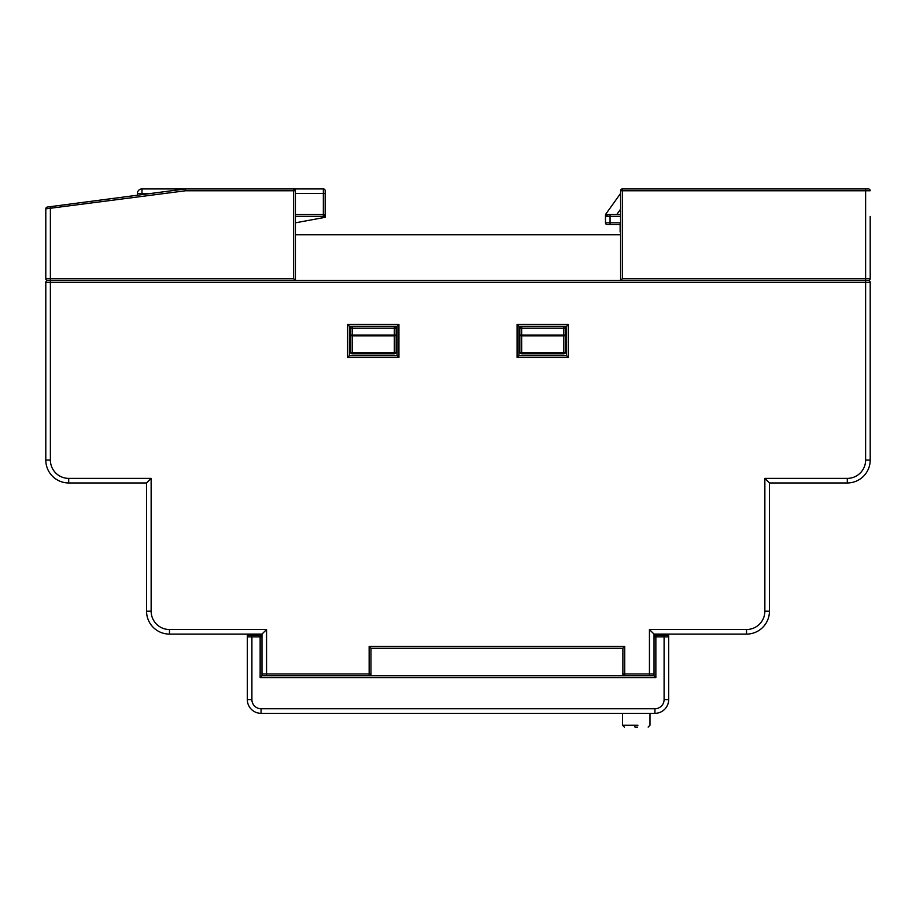 <?xml version="1.0" encoding="UTF-8"?>
<svg xmlns="http://www.w3.org/2000/svg" width="916" height="916" viewBox="0 0 916 916"><rect width="100%" height="100%" fill="white"/><g stroke="black" fill="none" stroke-linecap="round" stroke-linejoin="round"><path stroke-width="1.37" d="M620.59 193.413L605.82 214.092L605.934 215.191L610.056 214.573L610.056 222.817L605.476 222.817L605.476 215.157L605.476 222.817A1.832 1.832 0 0 0 607.308 224.649L620.132 224.649M251.9 634.101L251.9 635.017L249.152 635.017L260.144 635.017A1.832 1.832 0 0 1 261.976 636.849L261.976 634.101L266.556 629.521L266.556 673.947L369.148 673.947L369.148 646.467L624.712 646.467L624.712 673.947L649.444 673.947L649.444 629.521L746.54 629.521A18.32 18.32 0 0 0 764.86 611.201L764.86 478.381L847.3 478.381A18.32 18.32 0 0 0 865.62 460.061L865.62 282.357L870.2 282.357L870.2 460.061L870.2 282.357A1.832 1.832 0 0 0 868.368 280.525L865.62 280.525L865.62 190.757L622.422 190.757L622.422 278.693L870.2 278.693L870.2 216.405M870.2 190.757A1.832 1.832 0 0 0 868.368 188.925A1.832 1.832 0 0 1 870.2 190.757L865.62 190.757L865.62 188.925L868.368 188.925L622.422 188.925A1.832 1.832 0 0 0 620.59 190.757A1.832 1.832 0 0 1 622.422 188.925A1.832 1.832 0 0 0 620.59 190.757L620.59 280.525L47.632 280.525A1.832 1.832 0 0 0 45.8 282.357L45.8 460.061A22.9 22.9 0 0 0 68.7 482.961A22.9 22.9 0 0 1 45.8 460.061L50.38 460.061A18.32 18.32 0 0 0 68.7 478.381L151.14 478.381L151.14 611.201A18.32 18.32 0 0 0 169.46 629.521L266.556 629.521M620.59 233.809L620.59 231.977M610.056 224.649L610.056 222.817L620.132 222.817L620.132 231.977M605.934 215.191L607.308 214.573L605.476 216.405L607.308 214.573L605.934 215.191M620.59 214.573L607.308 214.573A1.832 1.832 0 0 0 605.476 216.405L620.59 216.405M605.82 214.092A1.832 1.832 0 0 0 605.476 215.157A1.832 1.832 0 0 1 605.82 214.092M137.4 195.234L137.4 193.505A4.58 4.58 0 0 1 141.98 188.925L323.348 188.925A1.832 1.832 0 0 1 325.18 190.757L325.18 217.321L325.18 193.505L295.41 193.505M325.18 217.321L323.348 217.665L323.348 216.405L325.18 216.405A1.832 1.832 0 0 0 323.348 214.573L325.18 216.405M295.41 222.817L323.348 217.665M150.567 193.505L137.4 193.505A4.58 4.58 0 0 1 141.98 188.925L141.98 194.627M295.41 214.573L323.348 214.573L323.348 216.405L295.41 216.405M261.976 636.849L260.144 636.849L260.144 635.017A1.832 1.832 0 0 1 261.976 636.849L261.976 675.779L369.148 675.779A1.832 1.832 0 0 0 370.98 673.947L370.98 675.779L370.98 673.947L369.148 673.947L369.148 675.779L654.024 675.779L654.024 636.849A1.832 1.832 0 0 1 655.856 635.017L666.848 635.017L664.1 635.017L664.1 636.849L655.856 636.849L655.856 677.611L260.144 677.611L260.144 636.849L251.9 636.849L251.9 699.595A9.16 9.16 0 0 0 261.06 708.755L654.94 708.755A9.16 9.16 0 0 0 664.1 699.595L664.1 636.849L668.68 636.849L668.68 699.595A13.74 13.74 0 0 1 654.94 713.335L261.06 713.335A13.74 13.74 0 0 1 247.32 699.595L247.32 634.101M247.32 636.849A1.832 1.832 0 0 1 249.152 635.017A1.832 1.832 0 0 0 247.32 636.849L251.9 636.849L251.9 635.017M261.976 675.779L260.144 677.611M654.024 675.779L655.856 677.611M668.68 636.849A1.832 1.832 0 0 0 666.848 635.017A1.832 1.832 0 0 1 668.68 636.849L668.68 634.101M637.467 727.075L634.983 727.075L637.467 727.075M622.502 713.335L622.502 725.243L637.948 725.243M519.83 328.157A1.832 1.832 0 0 1 521.662 326.325A1.832 1.832 0 0 0 519.83 328.157L519.83 351.973A1.832 1.832 0 0 0 521.662 353.805L521.662 352.797L563.798 352.797L563.798 335.874A1.832 0.824 0 0 0 565.63 335.05L565.63 351.973A1.832 0.824 180 0 1 563.798 352.797L563.798 353.805L521.662 353.805A1.832 1.832 0 0 1 519.83 351.973A1.832 0.824 0 0 0 521.662 352.797L521.662 335.874A1.832 0.824 180 0 1 519.83 335.05L563.798 335.05L563.798 326.325A1.832 1.832 0 0 1 565.63 328.157L565.63 335.05L563.798 335.05L563.798 335.874L521.662 335.874L521.662 326.325A1.832 1.832 0 0 0 519.83 328.157L565.63 328.157A1.832 1.832 0 0 0 563.798 326.325M566.546 355.637L568.378 357.469L517.082 357.469L518.914 355.637L518.914 326.325L518.914 355.637L566.546 355.637L566.546 326.325L518.914 326.325L517.082 324.493L568.378 324.493L566.546 326.325M563.798 353.805A1.832 1.832 0 0 0 565.63 351.973A1.832 1.832 0 0 1 563.798 353.805M350.37 328.157A1.832 1.832 0 0 1 352.202 326.325A1.832 1.832 0 0 0 350.37 328.157L350.37 335.05A1.832 0.824 0 0 0 352.202 335.874L352.202 352.797L394.338 352.797A1.832 0.824 0 0 0 396.17 351.973L396.17 335.05L394.338 335.05L394.338 328.157L396.17 328.157L396.17 335.05A1.832 0.824 -0 0 1 394.338 335.874L394.338 335.05L352.202 335.05L352.202 326.325A1.832 1.832 0 0 0 350.37 328.157L394.338 328.157L394.338 326.325A1.832 1.832 0 0 1 396.17 328.157A1.832 1.832 0 0 0 394.338 326.325A1.832 1.832 0 0 1 396.17 328.157M352.202 353.805A1.832 1.832 0 0 1 350.37 351.973L350.37 335.05L352.202 335.05L352.202 335.874L394.338 335.874L394.338 353.805L352.202 353.805L352.202 352.797A1.832 0.824 -0 0 1 350.37 351.973A1.832 1.832 0 0 0 352.202 353.805A1.832 1.832 0 0 1 350.37 351.973M394.338 353.805A1.832 1.832 0 0 0 396.17 351.973A1.832 1.832 0 0 1 394.338 353.805M624.712 675.779A1.832 1.832 0 0 1 622.88 673.947A1.832 1.832 0 0 0 624.712 675.779L624.712 673.947L622.88 673.947L622.88 675.779L622.88 648.299L370.98 648.299L370.98 673.947A1.832 1.832 0 0 1 369.148 675.779M865.62 460.061L870.2 460.061A22.9 22.9 0 0 1 847.3 482.961L769.44 482.961L769.44 611.201A22.9 22.9 0 0 1 746.54 634.101L654.024 634.101L654.024 636.849L655.856 636.849L655.856 635.017A1.832 1.832 0 0 0 654.024 636.849M151.14 478.381L146.56 482.961L146.56 611.201L146.56 482.961L68.7 482.961L68.7 478.381M261.976 634.101L169.46 634.101A22.9 22.9 0 0 1 146.56 611.201L151.14 611.201M649.444 629.521L654.024 634.101M764.86 478.381L769.44 482.961M397.086 355.637L397.086 326.325L398.918 324.493L398.918 357.469L347.622 357.469L349.454 355.637L397.086 355.637L398.918 357.469M347.622 357.469L347.622 324.493L349.454 326.325L349.454 355.637M50.38 460.061L50.38 282.357L45.8 282.357A1.832 1.832 0 0 1 47.632 280.525A1.832 1.832 0 0 1 45.8 278.693L45.8 208.848A1.832 1.832 0 0 1 47.392 207.039L50.14 206.673L50.38 208.493L50.38 282.357L865.62 282.357L865.62 280.525L620.59 280.525L622.422 278.693M261.976 673.947A1.832 1.832 0 0 0 263.808 675.779A1.832 1.832 0 0 1 261.976 673.947L266.556 673.947L266.556 675.779M369.148 646.467L370.98 648.299M624.712 646.467L622.88 648.299M654.024 673.947A1.832 1.832 0 0 1 652.192 675.779A1.832 1.832 0 0 0 654.024 673.947L649.444 673.947L649.444 675.779M397.086 326.325L349.454 326.325M50.14 206.673L185.49 188.925L185.605 190.757L45.8 208.848A1.832 1.832 0 0 1 47.392 207.039M870.2 278.693A1.832 1.832 0 0 1 868.368 280.525A1.832 1.832 0 0 1 870.2 282.357M45.8 278.693L293.578 278.693L295.41 280.525L295.41 190.757A1.832 1.832 0 0 0 293.578 188.925L293.578 190.757L185.605 190.757M620.59 234.725L295.41 234.725M620.59 209.169L616.731 214.573M605.476 222.817A1.832 1.832 0 0 0 607.308 224.649M607.308 214.573A1.832 1.832 0 0 0 605.476 216.405M323.348 214.573L323.348 188.925A1.832 1.832 0 0 1 325.18 190.757M137.4 193.505A4.58 4.58 0 0 1 141.98 188.925M664.1 699.595L668.68 699.595A13.74 13.74 0 0 1 654.94 713.335L654.94 708.755M261.06 708.755L261.06 713.335A13.74 13.74 0 0 1 247.32 699.595L251.9 699.595M634.983 727.075L634.49 725.243M870.2 460.061A22.9 22.9 0 0 1 847.3 482.961L847.3 478.381M347.622 324.493L398.918 324.493M568.378 324.493L568.378 357.469M517.082 357.469L517.082 324.493M764.86 611.201L769.44 611.201A22.9 22.9 0 0 1 746.54 634.101L746.54 629.521M169.46 629.521L169.46 634.101A22.9 22.9 0 0 1 146.56 611.201M664.1 635.017L664.1 634.101M293.578 278.693L293.578 190.757L295.41 190.757A1.832 1.832 0 0 0 293.578 188.925M620.59 190.757L622.422 190.757L622.422 188.925M648.15 727.075L649.982 725.243L649.982 713.335M622.502 725.243L624.334 727.075"/></g></svg>
